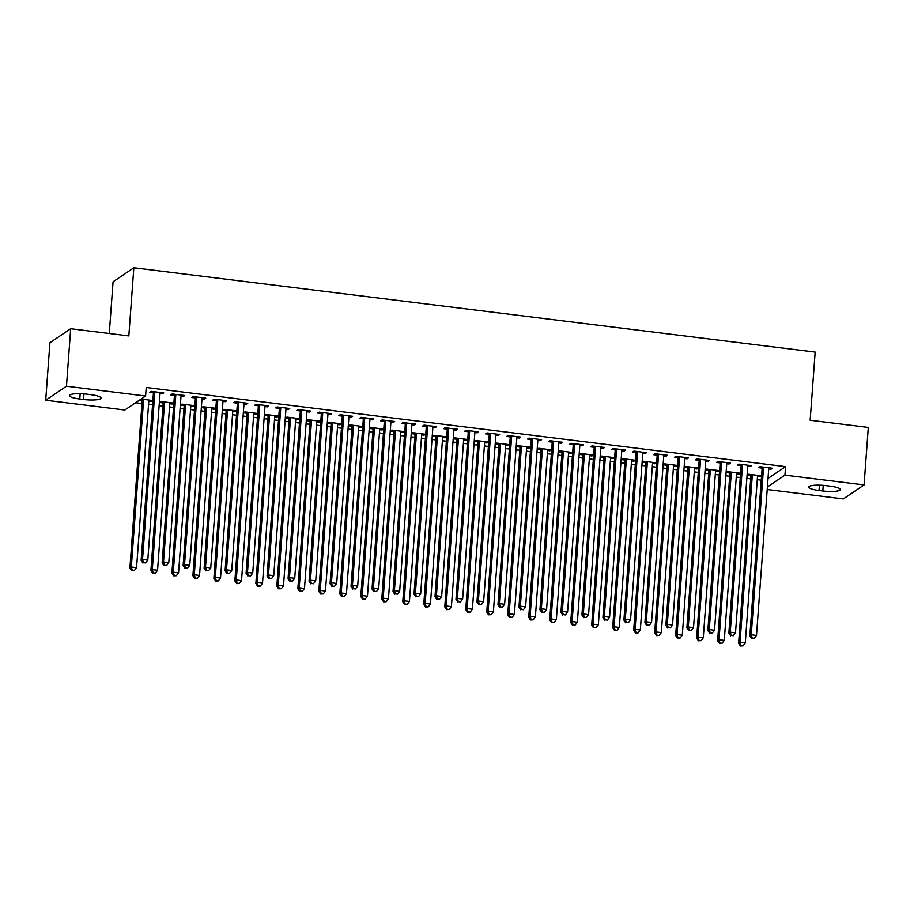 <?xml version="1.0" encoding="UTF-8"?>
<svg xmlns="http://www.w3.org/2000/svg" width="914" height="914" viewBox="0 0 914 914"><rect width="100%" height="100%" fill="white"/><g stroke="black" fill="none" stroke-linecap="round" stroke-linejoin="round"><path stroke-width="1.37" d="M135.603 402.743L141.99 403.531M148.559 404.354L152.558 404.845M159.127 405.656L162.978 406.136M169.547 406.947L173.546 407.438M180.115 408.25L183.965 408.729M190.535 409.541L194.545 410.043M201.114 410.854L204.953 411.323M211.522 412.145L215.533 412.637M222.102 413.448L225.952 413.928M232.522 414.739L236.52 415.23M243.09 416.053L246.94 416.521M253.509 417.332L257.508 417.835M264.077 418.646L267.928 419.126M274.497 419.937L278.496 420.429M285.065 421.24L288.915 421.72M295.485 422.531L299.495 423.033M306.053 423.845L309.903 424.313M316.473 425.136L320.483 425.627M327.052 426.438L330.902 426.918M337.472 427.729L341.47 428.22M348.04 429.032L351.89 429.511M358.459 430.323L362.458 430.825M369.028 431.637L372.878 432.105M379.447 432.928L383.446 433.419M390.015 434.23L393.865 434.71M400.435 435.521L404.434 436.012M411.003 436.835L414.853 437.303M421.423 438.114L425.433 438.617M432.002 439.428L435.841 439.908M442.41 440.719L446.42 441.211M452.99 442.022L456.84 442.502M463.409 443.313L467.408 443.804M473.978 444.627L477.828 445.095M484.397 445.918L488.396 446.409M494.965 447.22L498.816 447.7M505.385 448.511L509.384 449.003M515.953 449.814L519.803 450.294M526.373 451.105L530.383 451.607M536.952 452.419L540.791 452.887M547.36 453.71L551.371 454.201M557.94 455.012L561.79 455.492M568.359 456.303L572.358 456.794M578.928 457.617L582.778 458.085M589.347 458.897L593.346 459.399M599.915 460.21L603.766 460.69M610.335 461.501L614.334 461.993M620.903 462.804L624.753 463.284M631.323 464.095L635.321 464.586M641.891 465.409L645.741 465.877M652.31 466.688L656.321 467.191M662.89 468.002L666.729 468.482M673.298 469.293L677.308 469.785M683.878 470.596L687.728 471.076M694.297 471.887L698.296 472.389M704.865 473.201L708.716 473.669M715.285 474.492L719.284 474.983M725.853 475.794L729.703 476.274M736.273 477.085L740.271 477.576M746.841 478.399L750.691 478.867M757.26 479.679L761.271 480.181M124.83 410.009L45.7 400.218L66.459 386.222L145.6 396.013L124.83 410.009M66.459 386.222L70.686 328.72L49.927 342.716L45.7 400.218M109.269 333.496L113.073 281.775L133.832 267.779L815.162 352.096L810.158 420.246L868.3 427.432L864.073 484.934L843.314 498.93L767.212 489.504M172.22 402.914L172.14 404.022L173.534 403.074L160.944 401.52L159.539 402.457L162.943 402.88M172.14 404.022L169.787 403.725A2.182 2.068 -124 0 1 169.993 402.948L170.141 402.651M183.44 395.351L183.36 396.459L184.765 395.511L172.163 393.957L170.769 394.894L174.163 395.316M183.36 396.459L181.006 396.162L168.782 562.681L163.526 562.041L175.762 395.511A2.182 2.068 56 0 0 175.671 394.699L175.568 394.368M214.196 408.112L214.116 409.221L215.521 408.272L202.919 406.707L201.526 407.655L204.919 408.078M214.116 409.221L211.762 408.924A2.182 2.068 -124 0 1 211.968 408.147L212.117 407.85M225.415 400.538L225.335 401.646L226.741 400.709L214.15 399.144L212.745 400.092L216.138 400.515M225.335 401.646L222.982 401.36L210.757 567.88L205.513 567.228L217.738 400.709A2.182 2.068 56 0 0 217.646 399.898L217.543 399.567M256.171 413.299L256.091 414.408L257.497 413.471L244.906 411.906L243.501 412.854L246.894 413.277M256.091 414.408L253.738 414.122A2.182 2.068 -124 0 1 253.955 413.345L254.103 413.048M267.402 405.736L267.322 406.844L268.716 405.896L256.126 404.342L254.72 405.29L258.125 405.713M267.322 406.844L264.969 406.559L252.732 573.078L247.488 572.427L259.725 405.907A2.182 2.068 56 0 0 259.622 405.096L259.53 404.765M298.158 418.498L298.078 419.606L299.472 418.658L286.882 417.104L285.476 418.052L288.881 418.463M298.078 419.606L295.725 419.32A2.182 2.068 -124 0 1 295.93 418.543L296.079 418.246M309.378 410.934L309.298 412.043L310.703 411.094L298.113 409.541L296.707 410.489L300.1 410.9M309.298 412.043L306.944 411.746L294.719 578.276L289.475 577.625L301.7 411.094A2.182 2.068 56 0 0 301.609 410.283L301.506 409.963M340.134 423.696L340.054 424.804L341.459 423.856L328.869 422.302L327.463 423.239L330.857 423.662M340.054 424.804L337.7 424.507A2.182 2.068 -124 0 1 337.917 423.73L338.054 423.433M351.364 416.133L351.273 417.241L352.678 416.293L340.088 414.739L338.683 415.676L342.076 416.099M351.273 417.241L348.931 416.944L336.695 583.463L331.451 582.824L343.675 416.293A2.182 2.068 56 0 0 343.584 415.482L343.481 415.15M382.121 428.883L382.029 430.003L383.434 429.054L370.844 427.489L369.439 428.438L372.832 428.86M382.029 430.003L379.687 429.706A2.182 2.068 -124 0 1 379.893 428.929L380.041 428.632M393.34 421.32L393.26 422.428L394.665 421.491L382.063 419.926L380.658 420.874L384.063 421.297M393.26 422.428L390.906 422.142L378.682 588.662L373.426 588.01L385.662 421.491A2.182 2.068 56 0 0 385.559 420.68L385.468 420.349M424.096 434.081L424.016 435.19L425.421 434.253L412.82 432.688L411.414 433.636L414.819 434.059M424.016 435.19L421.662 434.904A2.182 2.068 -124 0 1 421.868 434.127L422.017 433.83M435.315 426.518L435.235 427.626L436.641 426.678L424.05 425.124L422.645 426.073L426.038 426.495M435.235 427.626L432.882 427.341L420.657 593.86L415.413 593.209L427.638 426.689A2.182 2.068 56 0 0 427.546 425.878L427.444 425.547M466.071 439.28L465.991 440.388L467.397 439.44L454.806 437.886L453.401 438.834L456.794 439.246M465.991 440.388L463.638 440.102A2.182 2.068 -124 0 1 463.855 439.326L464.004 439.028M477.302 431.716L477.222 432.825L478.616 431.876L466.026 430.323L464.62 431.271L468.025 431.682M477.222 432.825L474.869 432.528L462.633 599.058L457.388 598.407L469.613 431.876A2.182 2.068 56 0 0 469.522 431.065L469.419 430.745M508.058 444.478L507.967 445.586L509.372 444.638L496.782 443.084L495.377 444.021L498.781 444.444M507.967 445.586L505.625 445.289A2.182 2.068 -124 0 1 505.83 444.512L505.979 444.215M519.278 436.915L519.198 438.023L520.603 437.075L508.001 435.521L506.607 436.458L510.001 436.881M519.198 438.023L516.844 437.726L504.619 604.245L499.364 603.606L511.6 437.075A2.182 2.068 56 0 0 511.509 436.264L511.406 435.932M550.034 449.665L549.954 450.785L551.359 449.837L538.757 448.271L537.363 449.22L540.757 449.642M549.954 450.785L547.6 450.488A2.182 2.068 -124 0 1 547.806 449.711L547.954 449.414M561.253 442.102L561.173 443.21L562.578 442.273L549.988 440.708L548.583 441.656L551.976 442.079M561.173 443.21L558.82 442.924L546.595 609.444L541.351 608.793L553.576 442.273A2.182 2.068 56 0 0 553.484 441.462L553.381 441.131M592.009 454.864L591.929 455.972L593.335 455.035L580.744 453.47L579.339 454.418L582.732 454.841M591.929 455.972L589.576 455.686A2.182 2.068 -124 0 1 589.793 454.909L589.941 454.612M603.24 447.3L603.16 448.408L604.554 447.46L591.964 445.906L590.558 446.855L593.963 447.277M603.16 448.408L600.806 448.123L588.57 614.642L583.326 613.991L595.562 447.472A2.182 2.068 56 0 0 595.46 446.649L595.357 446.329M633.996 460.062L633.916 461.17L635.31 460.222L622.72 458.668L621.314 459.616L624.719 460.028M633.916 461.17L631.563 460.885A2.182 2.068 -124 0 1 631.768 460.096L631.917 459.799M645.215 452.499L645.135 453.607L646.541 452.659L633.939 451.105L632.545 452.053L635.938 452.464M645.135 453.607L642.782 453.31L630.557 619.841L625.313 619.189L637.538 452.659A2.182 2.068 56 0 0 637.446 451.847L637.344 451.527M675.972 465.26L675.892 466.369L677.297 465.42L664.695 463.866L663.301 464.803L666.694 465.226M675.892 466.369L673.538 466.071A2.182 2.068 -124 0 1 673.755 465.295L673.892 464.998M687.191 457.697L687.111 458.805L688.516 457.857L675.926 456.292L674.521 457.24L677.914 457.663M687.111 458.805L684.769 458.508L672.533 625.027L667.289 624.388L679.513 457.857A2.182 2.068 56 0 0 679.422 457.046L679.319 456.714M717.947 470.447L717.867 471.567L719.272 470.619L706.682 469.053L705.277 470.002L708.67 470.424M717.867 471.567L715.513 471.27M729.178 462.884L729.098 463.992L730.503 463.055L717.901 461.49L716.496 462.438L719.901 462.861M729.098 463.992L726.744 463.706L714.519 630.226L709.264 629.575L721.5 463.055A2.182 2.068 56 0 0 721.397 462.244L721.306 461.913M759.934 475.646L759.854 476.754L761.259 475.817L748.657 474.252L747.252 475.2L750.657 475.623M759.854 476.754L757.5 476.468A2.182 2.068 -124 0 1 757.706 475.691L757.855 475.394M771.153 468.082L771.073 469.19L772.479 468.242L759.888 466.688L758.483 467.637L761.876 468.059M771.073 469.19L768.72 468.905L756.495 635.424L751.251 634.773L763.476 468.254A2.182 2.068 56 0 0 763.384 467.431L763.281 467.111M768.023 478.445L785.572 466.62L146.217 387.49L145.6 396.013M750.166 465.489L750.086 466.597L751.491 465.649L738.889 464.095L737.495 465.032L740.888 465.454M750.086 466.597L747.732 466.3L735.507 632.831L730.252 632.18L742.488 465.649A2.182 2.068 56 0 0 742.396 464.838L742.294 464.506M738.946 473.052L738.866 474.16L740.26 473.212L727.67 471.658L726.264 472.595L729.669 473.018M738.866 474.16L736.513 473.863A2.182 2.068 -124 0 1 736.718 473.086L736.867 472.789M708.19 460.29L708.11 461.399L709.504 460.45L696.914 458.897L695.508 459.845L698.913 460.256M708.11 461.399L705.757 461.113L693.52 627.632L688.276 626.981L700.501 460.462A2.182 2.068 56 0 0 700.41 459.639L700.307 459.319M696.959 467.854L696.879 468.962L698.285 468.014L685.694 466.46L684.289 467.408L687.682 467.831M696.879 468.962L694.526 468.676A2.182 2.068 -124 0 1 694.743 467.899L694.891 467.602M666.203 455.092L666.123 456.2L667.528 455.263L654.938 453.698L653.533 454.646L656.926 455.069M666.123 456.2L663.77 455.915L651.545 622.434L646.301 621.783L658.526 455.263A2.182 2.068 56 0 0 658.434 454.452L658.331 454.121M654.984 462.655L654.904 463.764L656.309 462.827L643.707 461.262L642.302 462.21L645.707 462.633M654.904 463.764L652.55 463.478A2.182 2.068 -124 0 1 652.756 462.701L652.904 462.404M624.228 449.894L624.148 451.013L625.553 450.065L612.951 448.5L611.546 449.448L614.951 449.871M624.148 451.013L621.794 450.716L609.569 617.236L604.314 616.584L616.55 450.065A2.182 2.068 56 0 0 616.459 449.254L616.356 448.923M613.008 457.468L612.917 458.577L614.322 457.628L601.732 456.063L600.327 457.011L603.72 457.434M612.917 458.577L610.575 458.28A2.182 2.068 -124 0 1 610.781 457.503L610.929 457.206M582.252 444.707L582.161 445.815L583.566 444.867L570.976 443.313L569.571 444.25L572.975 444.672M582.161 445.815L579.819 445.518L567.583 612.049L562.339 611.397L574.563 444.867A2.182 2.068 56 0 0 574.472 444.055L574.369 443.724M571.022 452.27L570.942 453.378L572.347 452.43L559.756 450.876L558.351 451.824L561.744 452.236M570.942 453.378L568.588 453.081A2.182 2.068 -124 0 1 568.805 452.304L568.942 452.007M540.265 439.508L540.185 440.617L541.591 439.668L529 438.114L527.595 439.063L530.988 439.474M540.185 440.617L537.832 440.331L525.607 606.85L520.363 606.199L532.588 439.68A2.182 2.068 56 0 0 532.496 438.857L532.394 438.537M529.046 447.072L528.966 448.18L530.36 447.232L517.77 445.678L516.364 446.626L519.769 447.049M528.966 448.18L526.613 447.894A2.182 2.068 -124 0 1 526.818 447.117L526.967 446.82M498.29 434.31L498.21 435.418L499.615 434.481L487.013 432.916L485.608 433.864L489.013 434.287M498.21 435.418L495.856 435.133L483.632 601.652L478.376 601.001L490.612 434.481A2.182 2.068 56 0 0 490.51 433.67L490.418 433.339M487.059 441.873L486.979 442.982L488.384 442.045L475.794 440.479L474.389 441.428L477.782 441.85M486.979 442.982L484.626 442.696A2.182 2.068 -124 0 1 484.843 441.919L484.991 441.622M456.303 429.123L456.223 430.231L457.628 429.283L445.038 427.718L443.633 428.666L447.026 429.089M456.223 430.231L453.87 429.934L441.645 596.454L436.401 595.802L448.625 429.283A2.182 2.068 56 0 0 448.534 428.472L448.431 428.14M445.084 436.686L445.004 437.795L446.409 436.846L433.807 435.293L432.413 436.229L435.807 436.652M445.004 437.795L442.65 437.498A2.182 2.068 -124 0 1 442.867 436.721L443.004 436.424M414.328 423.925L414.248 425.033L415.653 424.085L403.051 422.531L401.657 423.468L405.051 423.89M414.248 425.033L411.894 424.736L399.669 591.267L394.414 590.615L406.65 424.085A2.182 2.068 56 0 0 406.559 423.273L406.456 422.942M403.108 431.488L403.028 432.596L404.422 431.648L391.832 430.094L390.427 431.042L393.831 431.454M403.028 432.596L400.675 432.299A2.182 2.068 -124 0 1 400.88 431.522L401.029 431.225M372.352 418.726L372.272 419.834L373.666 418.886L361.076 417.332L359.67 418.281L363.075 418.692M372.272 419.834L369.919 419.549L357.682 586.068L352.438 585.417L364.663 418.898A2.182 2.068 56 0 0 364.572 418.075L364.469 417.755M361.121 426.29L361.041 427.398L362.447 426.45L349.856 424.896L348.451 425.844L351.844 426.267M361.041 427.398L358.688 427.112A2.182 2.068 -124 0 1 358.905 426.335L359.053 426.038M330.365 413.528L330.285 414.636L331.691 413.699L319.1 412.134L317.695 413.082L321.088 413.505M330.285 414.636L327.932 414.35L315.707 580.87L310.463 580.219L322.688 413.699A2.182 2.068 56 0 0 322.596 412.888L322.493 412.557M319.146 421.091L319.066 422.199L320.471 421.263L307.869 419.697L306.476 420.646L309.869 421.068M319.066 422.199L316.712 421.914A2.182 2.068 -124 0 1 316.918 421.137L317.067 420.84M288.39 408.341L288.31 409.449L289.715 408.501L277.113 406.936L275.72 407.884L279.113 408.307M288.31 409.449L285.956 409.152L273.732 575.671L268.476 575.02L280.712 408.501A2.182 2.068 56 0 0 280.621 407.69L280.518 407.358M277.171 415.904L277.079 417.013L278.484 416.064L265.894 414.51L264.489 415.447L267.893 415.87M277.079 417.013L274.737 416.715A2.182 2.068 -124 0 1 274.943 415.939L275.091 415.642M246.414 403.143L246.323 404.251L247.728 403.303L235.138 401.749L233.733 402.686L237.137 403.108M246.323 404.251L243.981 403.954L231.745 570.485L226.501 569.833L238.725 403.303A2.182 2.068 56 0 0 238.634 402.491L238.531 402.16M235.184 410.706L235.104 411.814L236.509 410.866L223.919 409.312L222.513 410.26L225.907 410.672M235.104 411.814L232.75 411.517A2.182 2.068 -124 0 1 232.967 410.74L233.116 410.443M204.428 397.944L204.348 399.052L205.753 398.104L193.162 396.55L191.757 397.499L195.15 397.91M204.348 399.052L201.994 398.767M193.208 405.508L193.128 406.616L194.533 405.667L181.932 404.114L180.526 405.062L183.931 405.485M193.128 406.616L190.775 406.33A2.182 2.068 -124 0 1 190.98 405.553L191.129 405.256M162.452 392.746L162.372 393.854L163.777 392.917L151.176 391.352L149.77 392.3L153.175 392.723M162.372 393.854L160.019 393.568L147.794 560.088L142.538 559.437L154.774 392.917A2.182 2.068 56 0 0 154.672 392.106L154.58 391.775M151.221 400.309L151.141 401.417L152.547 400.481L141.076 399.052M151.141 401.417L148.799 401.132A2.182 2.068 -124 0 1 149.005 400.355L149.153 400.058M141.944 400.286L139.671 400.001M79.781 399.018A13.938 2.765 4.2 0 1 69.464 395.568A13.938 2.765 4.2 0 1 86.956 394.174L90.737 394.642A13.938 2.765 4.2 0 1 101.054 398.081A13.938 2.765 4.2 0 1 83.551 399.487L79.781 399.018L80.169 393.671M785.572 466.62L784.943 475.143L864.073 484.934M70.686 328.72L128.828 335.918L133.832 267.779M830.003 486.134A13.938 2.765 4.2 0 1 840.309 489.573A13.938 2.765 4.2 0 1 822.817 490.978L819.035 490.51A13.938 2.765 4.2 0 1 808.73 487.059A13.938 2.765 4.2 0 1 826.222 485.665L830.003 486.134M767.394 486.968L784.943 475.143M769.085 467.831L768.937 468.128A2.182 2.068 56 0 0 768.72 468.905M752.199 638.018L754.301 638.28L752.199 638.018L751.251 634.773L749.846 635.721L762.07 469.19A2.182 2.068 56 0 0 761.979 468.379L761.522 466.894M749.846 635.721L751.639 638.395M754.301 638.28L756.495 635.424M750.291 474.457L750.76 475.943A2.182 2.068 -124 0 1 750.851 476.765L738.615 643.285L740.02 642.336L745.276 642.988L757.5 476.468M752.062 474.674L752.153 475.006A2.182 2.068 -124 0 1 752.256 475.817L740.02 642.336L740.968 645.581L740.409 645.958L743.071 645.844L740.968 645.581M745.276 642.988L743.071 645.844M740.409 645.958L738.615 643.285M748.086 465.226L747.938 465.523A2.182 2.068 56 0 0 747.732 466.3M731.211 635.424L733.302 635.687L731.211 635.424L730.252 632.18L728.858 633.116L741.083 466.597A2.182 2.068 56 0 0 740.991 465.786L740.534 464.289M728.858 633.116L730.64 635.801M733.302 635.687L735.507 632.831M727.098 462.633L726.95 462.93A2.182 2.068 56 0 0 726.744 463.706M710.212 632.819L712.314 633.082L710.212 632.819L709.264 629.575L707.859 630.523L720.095 464.004A2.182 2.068 56 0 0 720.004 463.181L719.535 461.696M707.859 630.523L709.652 633.208M712.314 633.082L714.519 630.226M729.303 471.853L729.76 473.349A2.182 2.068 -124 0 1 729.863 474.16L717.627 640.691L719.032 639.743L724.276 640.394L736.513 473.863M731.063 472.081L731.166 472.401A2.182 2.068 -124 0 1 731.257 473.212L719.032 639.743L719.981 642.988L719.421 643.365L722.083 643.25L719.981 642.988M724.276 640.394L722.083 643.25M719.421 643.365L717.627 640.691M708.316 469.259L708.773 470.756A2.182 2.068 -124 0 1 708.864 471.567L696.639 638.086L698.045 637.138L703.289 637.789L715.525 471.27A2.182 2.068 -124 0 1 715.731 470.493L715.879 470.196M710.075 469.476L710.178 469.807A2.182 2.068 -124 0 1 710.269 470.619L698.045 637.138L698.993 640.394L698.433 640.771L701.095 640.645L698.993 640.394M703.289 637.789L701.095 640.645M698.433 640.771L696.639 638.086M706.111 460.028L705.962 460.325A2.182 2.068 56 0 0 705.757 461.102M689.225 630.226L691.327 630.489L689.225 630.226L688.276 626.981L686.871 627.929L699.107 461.399A2.182 2.068 56 0 0 699.004 460.587L698.547 459.102M686.871 627.929L688.665 630.603M691.327 630.489L693.52 627.632M685.123 457.434L684.974 457.731A2.182 2.068 56 0 0 684.769 458.508M668.237 627.632L670.339 627.884L668.237 627.632L667.289 624.388L665.883 625.325L678.108 458.805A2.182 2.068 56 0 0 678.017 457.994L677.56 456.497M665.883 625.325L667.677 628.009M670.339 627.884L672.533 625.027M687.328 466.666L687.785 468.151A2.182 2.068 -124 0 1 687.876 468.962L675.652 635.493L677.057 634.544L682.301 635.196L694.526 468.676M689.087 466.883L689.19 467.203A2.182 2.068 -124 0 1 689.282 468.025L677.057 634.544L678.005 637.789L677.445 638.166L680.107 638.052L678.005 637.789M682.301 635.196L680.107 638.052M677.445 638.166L675.652 635.493M666.34 464.061L666.797 465.557A2.182 2.068 -124 0 1 666.889 466.369L654.664 632.888L656.058 631.951L661.313 632.602L673.538 466.071M668.1 464.278L668.203 464.609A2.182 2.068 -124 0 1 668.294 465.42L656.058 631.951L657.017 635.196L656.458 635.573L659.108 635.459L657.017 635.196M661.313 632.602L659.108 635.459M656.458 635.573L654.664 632.888M664.135 454.841L663.987 455.138A2.182 2.068 56 0 0 663.77 455.915M647.249 625.027L649.351 625.29L647.249 625.027L646.301 621.783L644.896 622.731L657.12 456.212A2.182 2.068 56 0 0 657.029 455.389L656.572 453.904M644.896 622.731L646.689 625.404M649.351 625.29L651.545 622.434M645.341 461.467L645.81 462.952A2.182 2.068 -124 0 1 645.901 463.775L633.676 630.294L635.07 629.346L640.326 629.997L652.55 463.478M647.112 461.684L647.203 462.016A2.182 2.068 -124 0 1 647.306 462.827L635.07 629.346L636.018 632.591L635.459 632.979L638.121 632.854L636.018 632.591M640.326 629.997L638.121 632.854M635.459 632.979L633.676 630.294M643.136 452.236L642.999 452.533A2.182 2.068 56 0 0 642.782 453.31M626.261 622.434L628.352 622.697L626.261 622.434L625.313 619.189L623.908 620.138L636.133 453.607A2.182 2.068 56 0 0 636.041 452.796L635.584 451.299M623.908 620.138L625.702 622.811M628.352 622.697L630.557 619.841M624.353 458.874L624.822 460.359A2.182 2.068 -124 0 1 624.913 461.17L612.677 627.701L614.082 626.753L619.326 627.404L631.563 460.873M626.113 459.091L626.216 459.411A2.182 2.068 -124 0 1 626.307 460.233L614.082 626.753L615.031 629.997L614.471 630.374L617.133 630.26L615.031 629.997M619.326 627.404L617.133 630.26M614.471 630.374L612.677 627.701M622.148 449.642L622 449.939A2.182 2.068 56 0 0 621.794 450.716M605.262 619.841L607.364 620.092L605.262 619.841L604.314 616.584L602.92 617.533L615.145 451.013A2.182 2.068 56 0 0 615.053 450.202L614.596 448.705M602.92 617.533L604.702 620.218M607.364 620.092L609.569 617.236M601.161 447.049L601.012 447.346A2.182 2.068 56 0 0 600.806 448.123M584.274 617.236L586.377 617.498L584.274 617.236L583.326 613.991L581.921 614.939L594.157 448.408A2.182 2.068 56 0 0 594.066 447.597L593.597 446.112M581.921 614.939L583.715 617.613M586.377 617.498L588.57 614.642M580.173 444.444L580.024 444.741A2.182 2.068 56 0 0 579.819 445.518M563.287 614.642L565.389 614.905L563.287 614.642L562.339 611.397L560.933 612.334L573.169 445.815A2.182 2.068 56 0 0 573.067 445.004L572.61 443.507M560.933 612.334L562.727 615.019M565.389 614.905L567.583 612.049M559.185 441.85L559.037 442.148A2.182 2.068 56 0 0 558.82 442.924M542.299 612.049L544.401 612.3L542.299 612.049L541.351 608.793L539.946 609.741L552.17 443.221A2.182 2.068 56 0 0 552.079 442.41L551.622 440.914M539.946 609.741L541.739 612.426M544.401 612.3L546.595 609.444M538.186 439.257L538.049 439.554A2.182 2.068 56 0 0 537.832 440.32M521.311 609.444L523.402 609.707L521.311 609.444L520.363 606.199L518.958 607.147L531.183 440.617A2.182 2.068 56 0 0 531.091 439.805L530.634 438.32M518.958 607.147L520.752 609.821M523.402 609.707L525.607 606.85M517.198 436.652L517.05 436.949A2.182 2.068 56 0 0 516.844 437.726M500.324 606.85L502.414 607.102L500.324 606.85L499.364 603.606L497.97 604.542L510.195 438.023A2.182 2.068 56 0 0 510.103 437.212L509.646 435.715M497.97 604.542L499.752 607.227M502.414 607.102L504.619 604.245M496.211 434.059L496.062 434.356A2.182 2.068 56 0 0 495.856 435.133M479.324 604.245L481.427 604.508L479.324 604.245L478.376 601.001L476.971 601.949L489.207 435.43A2.182 2.068 56 0 0 489.116 434.607L488.647 433.122M476.971 601.949L478.765 604.622M481.427 604.508L483.632 601.652M475.223 431.454L475.074 431.751A2.182 2.068 56 0 0 474.869 432.528M458.337 601.652L460.439 601.915L458.337 601.652L457.388 598.407L455.983 599.356L468.219 432.825A2.182 2.068 56 0 0 468.117 432.014L467.66 430.517M455.983 599.356L457.777 602.029M460.439 601.915L462.633 599.058M454.235 428.86L454.087 429.157A2.182 2.068 56 0 0 453.881 429.934M437.349 599.058L439.451 599.31L437.349 599.058L436.401 595.802L434.995 596.751L447.22 430.231A2.182 2.068 56 0 0 447.129 429.42L446.672 427.923M434.995 596.751L436.789 599.435M439.451 599.31L441.645 596.454M603.366 456.269L603.823 457.765A2.182 2.068 -124 0 1 603.914 458.577L591.689 625.096L593.095 624.159L598.339 624.799L610.575 458.28M605.125 456.486L605.228 456.817A2.182 2.068 -124 0 1 605.319 457.628L593.095 624.159L594.043 627.404L593.483 627.781L596.145 627.655L594.043 627.404M598.339 624.799L596.145 627.655M593.483 627.781L591.689 625.096M582.378 453.675L582.835 455.161A2.182 2.068 -124 0 1 582.926 455.983L570.702 622.503L572.107 621.554L577.351 622.206L589.576 455.686M584.137 453.892L584.24 454.224A2.182 2.068 -124 0 1 584.332 455.035L572.107 621.554L573.055 624.799L572.495 625.176L575.157 625.062L573.055 624.799M577.351 622.206L575.157 625.062M572.495 625.176L570.702 622.503M561.39 451.07L561.847 452.567A2.182 2.068 -124 0 1 561.939 453.378L549.714 619.909L551.119 618.961L556.363 619.612L568.588 453.081M563.15 451.299L563.253 451.619A2.182 2.068 -124 0 1 563.344 452.43L551.119 618.961L552.067 622.206L551.508 622.583L554.158 622.468L552.067 622.206M556.363 619.612L554.158 622.468M551.508 622.583L549.714 619.909M540.403 448.477L540.86 449.974A2.182 2.068 -124 0 1 540.951 450.785L528.726 617.304L530.12 616.356L535.376 617.007L547.6 450.488M542.162 448.694L542.265 449.025A2.182 2.068 -124 0 1 542.356 449.837L530.12 616.356L531.08 619.612L530.508 619.989L533.17 619.863L531.08 619.612M535.376 617.007L533.17 619.863M530.508 619.989L528.726 617.304M519.403 445.883L519.872 447.369A2.182 2.068 -124 0 1 519.963 448.18L507.727 614.711L509.132 613.762L514.388 614.414L526.613 447.894M521.174 446.101L521.266 446.42A2.182 2.068 -124 0 1 521.368 447.243L509.132 613.762L510.081 617.007L509.521 617.384L512.183 617.27L510.081 617.007M514.388 614.414L512.183 617.27M509.521 617.384L507.727 614.711M498.416 443.279L498.873 444.775A2.182 2.068 -124 0 1 498.975 445.586L486.739 612.106L488.145 611.169L493.389 611.82L505.625 445.289M500.175 443.496L500.278 443.827A2.182 2.068 -124 0 1 500.369 444.638L488.145 611.169L489.093 614.414L488.533 614.791L491.195 614.676L489.093 614.414M493.389 611.82L491.195 614.676M488.533 614.791L486.739 612.106M477.428 440.685L477.885 442.182A2.182 2.068 -124 0 1 477.976 442.993L465.752 609.512L467.157 608.564L472.401 609.215L484.626 442.696M479.187 440.902L479.29 441.233A2.182 2.068 -124 0 1 479.382 442.045L467.157 608.564L468.105 611.82L467.545 612.197L470.207 612.072L468.105 611.82M472.401 609.215L470.207 612.072M467.545 612.197L465.752 609.512M456.44 438.092L456.897 439.577A2.182 2.068 -124 0 1 456.989 440.388L444.764 606.919L446.169 605.971L451.413 606.622L463.638 440.091M458.2 438.309L458.302 438.629A2.182 2.068 -124 0 1 458.394 439.451L446.169 605.971L447.117 609.215L446.558 609.592L449.22 609.478L447.117 609.215M451.413 606.622L449.22 609.478M446.558 609.592L444.764 606.919M435.452 435.487L435.909 436.983A2.182 2.068 -124 0 1 436.001 437.795L423.776 604.314L425.17 603.377L430.425 604.017L442.65 437.498M437.212 435.704L437.315 436.035A2.182 2.068 -124 0 1 437.406 436.846L425.17 603.377L426.13 606.622L425.57 606.999L428.22 606.873L426.13 606.622M430.425 604.017L428.22 606.873M425.57 606.999L423.776 604.314M433.247 426.267L433.099 426.564A2.182 2.068 56 0 0 432.882 427.341M416.361 596.454L418.463 596.716L416.361 596.454L415.413 593.209L414.008 594.157L426.232 427.626A2.182 2.068 56 0 0 426.141 426.815L425.684 425.33M414.008 594.157L415.801 596.831M418.463 596.716L420.657 593.86M414.453 432.893L414.922 434.379A2.182 2.068 -124 0 1 415.013 435.201L402.777 601.72L404.182 600.772L409.438 601.423L421.662 434.904M416.224 433.11L416.316 433.442A2.182 2.068 -124 0 1 416.418 434.253L404.182 600.772L405.131 604.017L404.571 604.394L407.233 604.28L405.131 604.017M409.438 601.423L407.233 604.28M404.571 604.394L402.777 601.72M412.248 423.662L412.111 423.959A2.182 2.068 56 0 0 411.894 424.736M395.374 593.86L397.464 594.123L395.374 593.86L394.414 590.615L393.02 591.552L405.245 425.033A2.182 2.068 56 0 0 405.153 424.222L404.696 422.725M393.02 591.552L394.814 594.237M397.464 594.123L399.669 591.267M393.466 430.288L393.923 431.785A2.182 2.068 -124 0 1 394.025 432.596L381.789 599.127L383.195 598.179L388.439 598.83L400.675 432.299M395.225 430.517L395.328 430.837A2.182 2.068 -124 0 1 395.419 431.648L383.195 598.179L384.143 601.423L383.583 601.8L386.245 601.686L384.143 601.423M388.439 598.83L386.245 601.686M383.583 601.8L381.789 599.127M391.261 421.068L391.112 421.365A2.182 2.068 56 0 0 390.906 422.142M374.374 591.267L376.477 591.518L374.374 591.267L373.426 588.01L372.032 588.959L384.257 422.439A2.182 2.068 56 0 0 384.166 421.628L383.697 420.132M372.032 588.959L373.815 591.644M376.477 591.518L378.682 588.662M372.478 427.695L372.935 429.192A2.182 2.068 -124 0 1 373.026 430.003L360.802 596.522L362.207 595.574L367.451 596.225L379.687 429.706M374.237 427.912L374.34 428.243A2.182 2.068 -124 0 1 374.432 429.054L362.207 595.574L363.155 598.83L362.595 599.207L365.257 599.081L363.155 598.83M367.451 596.225L365.257 599.081M362.595 599.207L360.802 596.522M370.273 418.475L370.124 418.772A2.182 2.068 56 0 0 369.919 419.537M353.387 588.662L355.489 588.924L353.387 588.662L352.438 585.417L351.033 586.365L363.269 419.834A2.182 2.068 56 0 0 363.178 419.023L362.709 417.538M351.033 586.365L352.827 589.039M355.489 588.924L357.682 586.068M351.49 425.101L351.947 426.587A2.182 2.068 -124 0 1 352.039 427.398L339.814 593.929L341.219 592.98L346.463 593.632L358.688 427.112M353.25 425.318L353.352 425.65A2.182 2.068 -124 0 1 353.444 426.461L341.219 592.98L342.167 596.225L341.608 596.602L344.27 596.488L342.167 596.225M346.463 593.632L344.27 596.488M341.608 596.602L339.814 593.929M349.285 415.87L349.137 416.167A2.182 2.068 56 0 0 348.931 416.944M332.399 586.068L334.501 586.331L332.399 586.068L331.451 582.824L330.045 583.76L342.27 417.241A2.182 2.068 56 0 0 342.179 416.43L341.722 414.933M330.045 583.76L331.839 586.445M334.501 586.331L336.695 583.463M330.502 422.497L330.959 423.993A2.182 2.068 -124 0 1 331.051 424.804L318.826 591.324L320.231 590.387L325.475 591.038L337.7 424.507M332.262 422.714L332.365 423.045A2.182 2.068 -124 0 1 332.456 423.856L320.231 590.387L321.18 593.632L320.62 594.009L323.27 593.894L321.18 593.632M325.475 591.038L323.27 593.894M320.62 594.009L318.826 591.324M328.297 413.277L328.149 413.574A2.182 2.068 56 0 0 327.932 414.35M311.411 583.463L313.513 583.726L311.411 583.463L310.463 580.219L309.058 581.167L321.282 414.648A2.182 2.068 56 0 0 321.191 413.825L320.734 412.34M309.058 581.167L310.851 583.852M313.513 583.726L315.707 580.87M309.515 419.903L309.972 421.4A2.182 2.068 -124 0 1 310.063 422.211L297.838 588.73L299.232 587.782L304.488 588.433L316.712 421.914M311.274 420.12L311.377 420.451A2.182 2.068 -124 0 1 311.468 421.263L299.232 587.782L300.192 591.038L299.621 591.415L302.283 591.289L300.192 591.038M304.488 588.433L302.283 591.289M299.621 591.415L297.838 588.73M307.298 410.672L307.161 410.969A2.182 2.068 56 0 0 306.944 411.746M290.423 580.87L292.514 581.133L290.423 580.87L289.475 577.625L288.07 578.573L300.295 412.043A2.182 2.068 56 0 0 300.203 411.231L299.746 409.746M288.07 578.573L289.864 581.247M292.514 581.133L294.719 578.276M288.516 417.31L288.984 418.795A2.182 2.068 -124 0 1 289.075 419.606L276.839 586.137L278.244 585.189L283.489 585.84L295.725 419.309M290.286 417.527L290.378 417.847A2.182 2.068 -124 0 1 290.481 418.669L278.244 585.189L279.193 588.433L278.633 588.81L281.295 588.696L279.193 588.433M283.489 585.84L281.295 588.696M278.633 588.81L276.839 586.137M286.31 408.078L286.162 408.375A2.182 2.068 56 0 0 285.956 409.152M269.436 578.276L271.527 578.528L269.436 578.276L268.476 575.02L267.082 575.969L279.307 409.449A2.182 2.068 56 0 0 279.216 408.638L278.759 407.141M267.082 575.969L268.865 578.653M271.527 578.528L273.732 575.671M267.528 414.705L267.985 416.201A2.182 2.068 -124 0 1 268.088 417.013L255.851 583.532L257.257 582.595L262.501 583.235L274.737 416.715M269.287 414.922L269.39 415.253A2.182 2.068 -124 0 1 269.481 416.064L257.257 582.595L258.205 585.84L257.645 586.217L260.307 586.103L258.205 585.84M262.501 583.235L260.307 586.103M257.645 586.217L255.851 583.532M265.323 405.485L265.174 405.782A2.182 2.068 56 0 0 264.969 406.559M248.437 575.671L250.539 575.934L248.437 575.671L247.488 572.427L246.083 573.375L258.319 406.856A2.182 2.068 56 0 0 258.228 406.033L257.759 404.548M246.083 573.375L247.877 576.048M250.539 575.934L252.732 573.078M246.54 412.111L246.997 413.596A2.182 2.068 -124 0 1 247.088 414.419L234.864 580.938L236.269 579.99L241.513 580.641L253.738 414.122M248.3 412.328L248.402 412.66A2.182 2.068 -124 0 1 248.494 413.471L236.269 579.99L237.217 583.235L236.657 583.623L239.319 583.498L237.217 583.235M241.513 580.641L239.319 583.498M236.657 583.623L234.864 580.938M244.335 402.88L244.187 403.177A2.182 2.068 56 0 0 243.981 403.954M227.449 573.078L229.551 573.341L227.449 573.078L226.501 569.833L225.095 570.77L237.332 404.251A2.182 2.068 56 0 0 237.229 403.44L236.772 401.943M225.095 570.77L226.889 573.455M229.551 573.341L231.745 570.485M225.552 409.518L226.009 411.003A2.182 2.068 -124 0 1 226.101 411.814L213.876 578.345L215.281 577.397L220.525 578.048L232.75 411.517M227.312 409.735L227.415 410.055A2.182 2.068 -124 0 1 227.506 410.866L215.281 577.397L216.23 580.641L215.67 581.018L218.32 580.904L216.23 580.641M220.525 578.048L218.32 580.904M215.67 581.018L213.876 578.345M223.347 400.286L223.199 400.583A2.182 2.068 56 0 0 222.982 401.36M206.461 570.485L208.563 570.736L206.461 570.485L205.513 567.228L204.108 568.177L216.332 401.657A2.182 2.068 56 0 0 216.241 400.846L215.784 399.349M204.108 568.177L205.901 570.862M208.563 570.736L210.757 567.88M204.565 406.913L205.022 408.409A2.182 2.068 -124 0 1 205.113 409.221L192.888 575.74L194.282 574.792L199.538 575.443L211.762 408.924M206.324 407.13L206.427 407.461A2.182 2.068 -124 0 1 206.518 408.272L194.282 574.792L195.242 578.048L194.671 578.425L197.333 578.299L195.242 578.048M199.538 575.443L197.333 578.299M194.671 578.425L192.888 575.74M196.75 398.116L195.345 399.052L183.12 565.583L184.525 564.635L196.75 398.116A2.182 2.068 56 0 0 196.659 397.293L196.556 396.973M185.473 567.88L187.576 568.142L185.473 567.88L184.525 564.635L189.769 565.286L201.994 398.755A2.182 2.068 56 0 1 202.211 397.99L202.36 397.693M195.345 399.052A2.182 2.068 56 0 0 195.253 398.241L194.796 396.756M183.12 565.583L184.914 568.257M187.576 568.142L189.769 565.286M183.565 404.319L184.034 405.805A2.182 2.068 -124 0 1 184.125 406.627L171.889 573.147L173.294 572.198L178.55 572.85L190.775 406.33M185.336 404.536L185.428 404.868A2.182 2.068 -124 0 1 185.531 405.679L173.294 572.198L174.243 575.443L173.683 575.82L176.345 575.706L174.243 575.443M178.55 572.85L176.345 575.706M173.683 575.82L171.889 573.147M181.36 395.088L181.212 395.385A2.182 2.068 56 0 0 181.006 396.162M164.486 565.286L166.577 565.549L164.486 565.286L163.526 562.041L162.132 562.978L174.357 396.459A2.182 2.068 56 0 0 174.266 395.648L173.809 394.151M162.132 562.978L163.926 565.663M166.577 565.549L168.782 562.681M162.578 401.714L163.035 403.211A2.182 2.068 -124 0 1 163.138 404.022L150.901 570.542L152.307 569.605L157.551 570.256L169.787 403.725M164.337 401.932L164.44 402.263A2.182 2.068 -124 0 1 164.531 403.074L152.307 569.605L153.255 572.85L152.695 573.227L155.357 573.112L153.255 572.85M157.551 570.256L155.357 573.112M152.695 573.227L150.901 570.542M160.373 392.494L160.224 392.792A2.182 2.068 56 0 0 160.019 393.568M143.487 562.681L145.589 562.944L143.487 562.681L142.538 559.437L141.133 560.385L153.369 393.865A2.182 2.068 56 0 0 153.278 393.043L152.809 391.558M141.133 560.385L142.927 563.07M145.589 562.944L147.794 560.088M141.59 399.121L142.047 400.618A2.182 2.068 -124 0 1 142.138 401.429L129.914 567.948L131.319 567L136.563 567.651L148.799 401.132M143.349 399.338L143.452 399.669A2.182 2.068 -124 0 1 143.544 400.481L131.319 567L132.267 570.256L131.707 570.633L134.369 570.507L132.267 570.256M136.563 567.651L134.369 570.507M131.707 570.633L129.914 567.948M822.817 490.978L823.228 485.357M819.035 490.51L819.435 485.163M83.551 399.487L83.962 393.865M763.476 468.254L762.07 469.19M763.384 467.431L761.979 468.379M750.76 475.943L752.153 475.006M750.851 476.765L752.256 475.817M742.488 465.649L741.083 466.597M742.396 464.838L740.991 465.786M721.5 463.055L720.095 464.004M721.397 462.244L720.004 463.181M729.76 473.349L731.166 472.401M729.863 474.16L731.257 473.212M708.773 470.756L710.178 469.807M708.864 471.567L710.269 470.619M700.501 460.462L699.107 461.399M700.41 459.639L699.004 460.587M679.513 457.857L678.108 458.805M679.422 457.046L678.017 457.994M687.785 468.151L689.19 467.203M687.876 468.962L689.282 468.025M666.797 465.557L668.203 464.609M666.889 466.369L668.294 465.42M658.526 455.263L657.12 456.212M658.434 454.452L657.029 455.389M645.81 462.952L647.203 462.016M645.901 463.775L647.306 462.827M637.538 452.659L636.133 453.607M637.446 451.847L636.041 452.796M624.822 460.359L626.216 459.411M624.913 461.17L626.307 460.233M616.55 450.065L615.145 451.013M616.459 449.254L615.053 450.202M595.562 447.472L594.157 448.408M595.46 446.649L594.066 447.597M574.563 444.867L573.169 445.815M574.472 444.055L573.067 445.004M553.576 442.273L552.17 443.221M553.484 441.462L552.079 442.41M532.588 439.68L531.183 440.617M532.496 438.857L531.091 439.805M511.6 437.075L510.195 438.023M511.509 436.264L510.103 437.212M490.612 434.481L489.207 435.43M490.51 433.67L489.116 434.607M469.613 431.876L468.219 432.825M469.522 431.065L468.117 432.014M448.625 429.283L447.22 430.231M448.534 428.472L447.129 429.42M603.823 457.765L605.228 456.817M603.914 458.577L605.319 457.628M582.835 455.161L584.24 454.224M582.926 455.983L584.332 455.035M561.847 452.567L563.253 451.619M561.939 453.378L563.344 452.43M540.86 449.974L542.265 449.025M540.951 450.785L542.356 449.837M519.872 447.369L521.266 446.42M519.963 448.18L521.368 447.243M498.873 444.775L500.278 443.827M498.975 445.586L500.369 444.638M477.885 442.182L479.29 441.233M477.976 442.993L479.382 442.045M456.897 439.577L458.302 438.629M456.989 440.388L458.394 439.451M435.909 436.983L437.315 436.035M436.001 437.795L437.406 436.846M427.638 426.689L426.232 427.626M427.546 425.878L426.141 426.815M414.922 434.379L416.316 433.442M415.013 435.201L416.418 434.253M406.65 424.085L405.245 425.033M406.559 423.273L405.153 424.222M393.923 431.785L395.328 430.837M394.025 432.596L395.419 431.648M385.662 421.491L384.257 422.439M385.559 420.68L384.166 421.628M372.935 429.192L374.34 428.243M373.026 430.003L374.432 429.054M364.663 418.898L363.269 419.834M364.572 418.075L363.178 419.023M351.947 426.587L353.352 425.65M352.039 427.398L353.444 426.461M343.675 416.293L342.27 417.241M343.584 415.482L342.179 416.43M330.959 423.993L332.365 423.045M331.051 424.804L332.456 423.856M322.688 413.699L321.282 414.648M322.596 412.888L321.191 413.825M309.972 421.4L311.377 420.451M310.063 422.211L311.468 421.263M301.7 411.094L300.295 412.043M301.609 410.283L300.203 411.231M288.984 418.795L290.378 417.847M289.075 419.606L290.481 418.669M280.712 408.501L279.307 409.449M280.621 407.69L279.216 408.638M267.985 416.201L269.39 415.253M268.088 417.013L269.481 416.064M259.725 405.907L258.319 406.856M259.622 405.096L258.228 406.033M246.997 413.596L248.402 412.66M247.088 414.419L248.494 413.471M238.725 403.303L237.332 404.251M238.634 402.491L237.229 403.44M226.009 411.003L227.415 410.055M226.101 411.814L227.506 410.866M217.738 400.709L216.332 401.657M217.646 399.898L216.241 400.846M205.022 408.409L206.427 407.461M205.113 409.221L206.518 408.272M196.659 397.293L195.253 398.241M184.034 405.805L185.428 404.868M184.125 406.627L185.531 405.679M175.762 395.511L174.357 396.459M175.671 394.699L174.266 395.648M163.035 403.211L164.44 402.263M163.138 404.022L164.531 403.074M154.774 392.917L153.369 393.865M154.672 392.106L153.278 393.043M142.047 400.618L143.452 399.669M142.138 401.429L143.544 400.481"/></g></svg>
